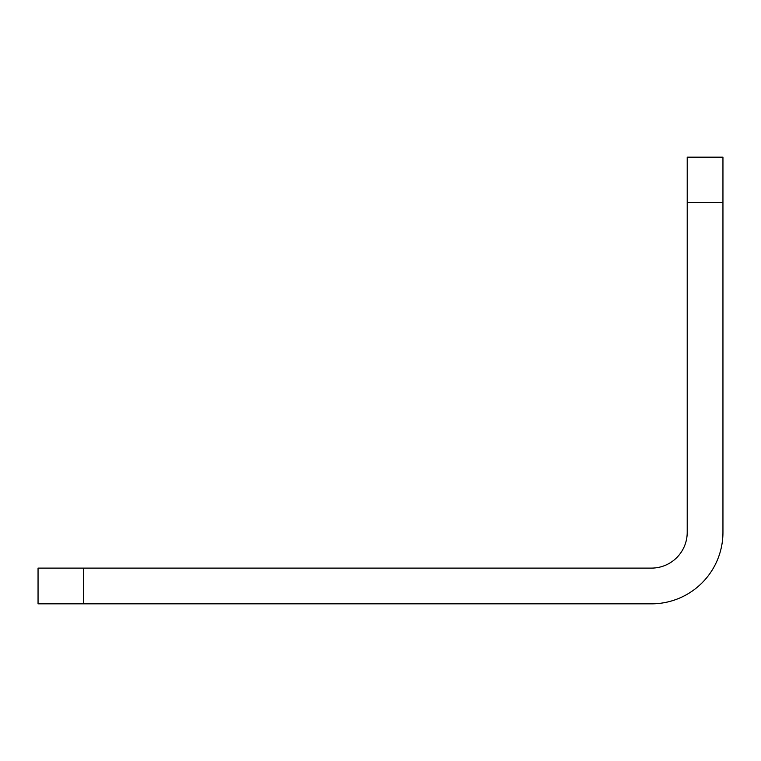 <?xml version="1.0" encoding="UTF-8"?>
<svg xmlns="http://www.w3.org/2000/svg" width="761" height="761" viewBox="0 0 761 761"><rect width="100%" height="100%" fill="white"/><g stroke="black" fill="none" stroke-linecap="round" stroke-linejoin="round"><path stroke-width="1.14" d="M83.548 568.106L38.05 568.106L38.05 603.834L651.483 603.834A71.467 71.467 0 0 0 722.95 532.367L722.95 202.664L687.212 202.664L687.212 532.367A35.738 35.738 0 0 1 651.483 568.106L83.548 568.106L83.548 603.834M687.212 202.664L687.212 157.166L722.95 157.166L722.95 202.664"/></g></svg>
